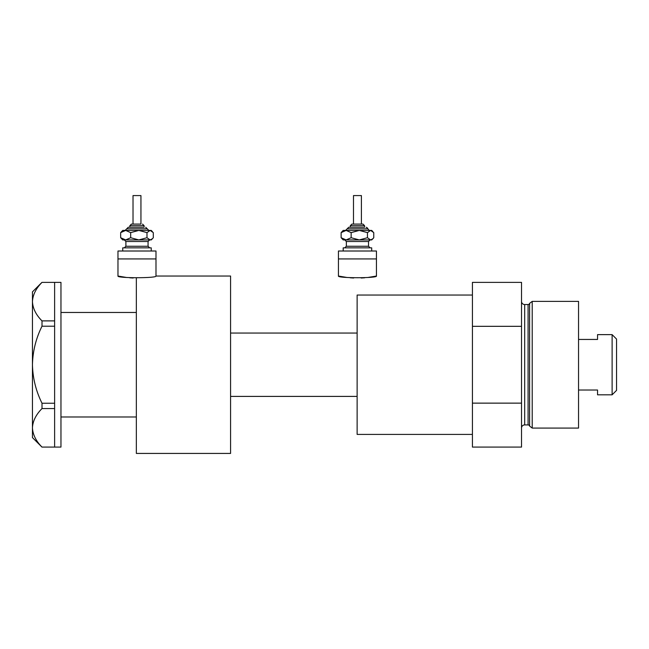 <?xml version="1.0" encoding="UTF-8"?>
<svg xmlns="http://www.w3.org/2000/svg" width="649" height="649" viewBox="0 0 649 649"><rect width="100%" height="100%" fill="white"/><g stroke="black" fill="none" stroke-linecap="round" stroke-linejoin="round"><path stroke-width="0.97" d="M117.972 276.036C116.788 278.267 157.147 278.275 155.987 276.036L155.987 258.935L117.972 258.935L117.972 276.036L126.417 277.456M133.183 278.015L129.695 277.788M376.444 276.036L376.444 258.935L338.437 258.935L376.444 258.935L376.444 251.009L338.437 251.009L338.437 276.036C337.253 278.267 377.604 278.275 376.444 276.036L367.999 277.456M364.697 277.796L361.185 278.015M353.648 278.015L350.152 277.788M346.874 277.456L338.437 276.036M54.621 282.372L60.957 282.372L60.957 447.088L54.621 447.088L54.621 408.562L42.007 408.562L42.007 403.24C35.955 391.047 32.775 378.205 32.45 364.73C32.783 351.206 35.963 338.364 42.007 326.212L42.007 320.89C35.987 314.862 32.807 308.445 32.45 301.631C32.766 294.914 35.946 288.497 42.007 282.38L54.621 282.38L54.621 326.212L42.007 326.212M54.621 326.212L54.621 408.562M42.007 320.89L54.621 320.89M54.621 447.08L42.007 447.08C35.987 441.052 32.807 434.635 32.45 427.821C32.766 421.104 35.946 414.687 42.007 408.562M42.007 403.24L54.621 403.24M41.95 447.08L32.45 437.58L32.45 291.872L41.95 282.38M472.423 434.416L357.128 434.416L357.128 295.044L472.423 295.044M529.608 426.085L529.608 303.375L532.212 301.379L532.212 428.08L529.608 426.085A1.582 1.582 0 0 0 528.083 424.908L524.692 424.908A3.164 3.164 0 0 0 521.52 428.08M529.608 303.375A1.582 1.582 0 0 1 528.083 304.543L524.692 304.543A3.164 3.164 0 0 1 521.52 301.379M532.212 301.379L578.543 301.379L578.543 428.08L532.212 428.08M521.52 447.088L472.423 447.088L472.423 403.134L521.52 403.134L521.52 447.088M521.52 282.372L521.52 326.325L472.423 326.325L472.423 282.372L521.52 282.372M521.52 403.134L521.52 326.325M472.423 403.134L472.423 326.325M612.112 334.633L616.55 339.07L616.55 390.382L612.112 394.819L612.112 334.633L597.542 334.633L597.542 339.443L578.543 339.443M612.112 394.819L597.542 394.819L597.542 390.017L578.543 390.017M357.128 333.051L230.582 333.051M357.128 396.401L230.582 396.401M155.987 276.036L230.582 276.036L230.582 453.424L136.347 453.424L136.347 278.096M140.938 224.092L140.938 195.576L133.021 195.576L133.021 224.092L131.439 224.092L140.638 224.092M144.11 227.255L144.11 225.674L129.857 225.674L129.857 227.255L128.267 227.255L143.567 227.255M122.726 251.009L122.726 247.845L151.233 247.845L151.233 251.009M117.972 251.009L155.987 251.009L155.987 258.935L117.972 258.935L117.972 251.009M152.41 231.604L151.233 230.419L150.146 230.419L146.99 232.626L138.837 230.419L130.676 232.626L125.671 230.419L120.657 232.626L122.726 230.419L150.146 230.419L153.302 232.626L153.302 237.721L152.41 238.751L150.146 239.927L138.837 239.927L148.686 239.927M122.726 239.927L138.837 239.927L130.676 237.721L125.671 239.927L120.657 237.721L122.726 239.927M146.99 232.626L146.99 237.721L150.146 239.927L151.233 239.927L152.41 238.751M146.99 237.721L138.837 239.927M120.657 232.626L120.657 237.721M130.676 232.626L130.676 237.721M352.326 224.092L362.986 224.092L352.326 224.092M364.568 227.255L364.568 225.674L350.314 225.674L350.314 227.255L348.732 227.255L364.024 227.255M353.486 224.092L353.486 195.576L361.404 195.576L361.404 224.092M343.191 251.009L343.191 247.845L371.699 247.845L371.699 251.009M372.875 231.604L371.699 230.419L370.611 230.419L367.456 232.626L359.295 230.419L351.141 232.626L346.128 230.419L341.123 232.626L343.191 230.419L370.611 230.419L373.759 232.626L373.759 237.721L372.875 238.751L370.611 239.927L359.295 239.927L369.143 239.927M343.191 239.927L359.295 239.927L351.141 237.721L346.128 239.927L341.123 237.721L343.191 239.927M367.456 232.626L367.456 237.721L370.611 239.927L371.699 239.927L372.875 238.751M367.456 237.721L359.295 239.927M341.123 232.626L341.123 237.721M351.141 232.626L351.141 237.721M528.083 424.908L528.083 304.543M524.692 304.543L524.692 424.908M148.856 230.419L147.274 228.837L126.685 228.837L128.267 227.255M149.651 239.927L148.069 241.509L125.89 241.509L125.89 246.263L148.069 246.263L149.651 247.845M369.322 230.419L367.74 228.837L347.15 228.837L348.732 227.255M370.117 239.927L368.527 241.509L346.355 241.509L346.355 246.263L368.527 246.263L370.117 247.845M136.347 312.461L60.957 312.461M136.347 416.991L60.957 416.991M129.857 225.674L131.439 224.092M148.069 241.509L148.069 246.263M125.89 241.509L124.308 239.927M125.89 246.263L124.308 247.845M147.274 228.837L145.692 227.255M126.685 228.837L125.103 230.419M144.11 225.674L142.52 224.092M350.314 225.674L351.896 224.092M368.527 241.509L368.527 246.263M346.355 241.509L344.773 239.927M346.355 246.263L344.773 247.845M367.74 228.837C368.064 228.472 367.537 227.945 366.15 227.255M347.15 228.837L345.568 230.419M364.568 225.674L362.986 224.092"/></g></svg>
